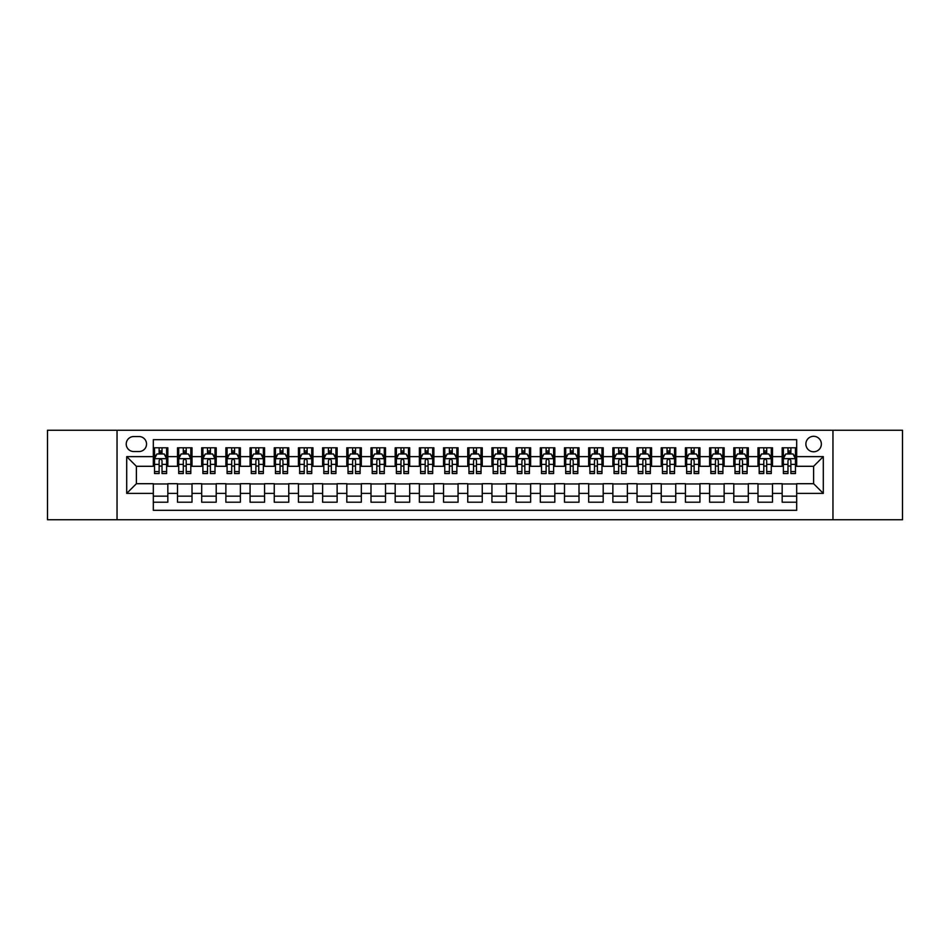 <?xml version="1.0" encoding="UTF-8"?>
<svg xmlns="http://www.w3.org/2000/svg" width="950" height="950" viewBox="0 0 950 950"><rect width="100%" height="100%" fill="white"/><g stroke="black" fill="none" stroke-linecap="round" stroke-linejoin="round"><path stroke-width="1.43" d="M813.616 436.299A7.742 7.742 0 0 0 805.873 444.042A7.742 7.742 0 0 0 813.616 451.784A7.742 7.742 0 0 0 821.358 444.042A7.742 7.742 0 0 0 813.616 436.299M832.96 519.745L902.5 519.745L902.5 430.255L832.96 430.255L832.96 519.745L117.04 519.745L117.04 430.255L47.5 430.255L47.5 519.745L117.04 519.745M796.682 447.794L782.171 447.794L782.171 456.617L772.492 456.617L772.492 466.296L782.171 466.296L782.171 456.617M772.492 456.617L772.492 447.794L757.981 447.794L757.981 456.617L748.315 456.617L748.315 466.296L757.981 466.296L757.981 456.617M748.315 456.617L748.315 447.794L733.792 447.794L733.792 456.617L724.126 456.617L724.126 466.296L733.792 466.296L733.792 456.617M724.126 456.617L724.126 447.794L709.614 447.794L709.614 456.617L699.936 456.617L699.936 466.296L709.614 466.296L709.614 456.617M699.936 456.617L699.936 447.794L685.425 447.794L685.425 456.617L675.747 456.617L675.747 466.296L685.425 466.296L685.425 456.617M675.747 456.617L675.747 447.794L661.236 447.794L661.236 456.617L651.557 456.617L651.557 466.296L661.236 466.296L661.236 456.617M651.557 456.617L651.557 447.794L637.046 447.794L637.046 456.617L627.38 456.617L627.38 466.296L637.046 466.296L637.046 456.617M627.38 456.617L627.38 447.794L612.869 447.794L612.869 456.617L603.191 456.617L603.191 466.296L612.869 466.296L612.869 456.617M603.191 456.617L603.191 447.794L588.679 447.794L588.679 456.617L579.001 456.617L579.001 466.296L588.679 466.296L588.679 456.617M579.001 456.617L579.001 447.794L564.49 447.794L564.49 456.617L554.812 456.617L554.812 466.296L564.49 466.296L564.49 456.617M554.812 456.617L554.812 447.794L540.301 447.794L540.301 456.617L530.634 456.617L530.634 466.296L540.301 466.296L540.301 456.617M530.634 456.617L530.634 447.794L516.123 447.794L516.123 456.617L506.445 456.617L506.445 466.296L516.123 466.296L516.123 456.617M506.445 456.617L506.445 447.794L491.934 447.794L491.934 456.617L482.256 456.617L482.256 466.296L491.934 466.296L491.934 456.617M482.256 456.617L482.256 447.794L467.744 447.794L467.744 456.617L458.066 456.617L458.066 466.296L467.744 466.296L467.744 456.617M458.066 456.617L458.066 447.794L443.555 447.794L443.555 456.617L433.877 456.617L433.877 466.296L443.555 466.296L443.555 456.617M433.877 456.617L433.877 447.794L419.366 447.794L419.366 456.617L409.699 456.617L409.699 466.296L419.366 466.296L419.366 456.617M409.699 456.617L409.699 447.794L395.188 447.794L395.188 456.617L385.51 456.617L385.51 466.296L395.188 466.296L395.188 456.617M385.51 456.617L385.51 447.794L370.999 447.794L370.999 456.617L361.321 456.617L361.321 466.296L370.999 466.296L370.999 456.617M361.321 456.617L361.321 447.794L346.809 447.794L346.809 456.617L337.131 456.617L337.131 466.296L346.809 466.296L346.809 456.617M337.131 456.617L337.131 447.794L322.62 447.794L322.62 456.617L312.954 456.617L312.954 466.296L322.62 466.296L322.62 456.617M312.954 456.617L312.954 447.794L298.442 447.794L298.442 456.617L288.764 456.617L288.764 466.296L298.442 466.296L298.442 456.617M288.764 456.617L288.764 447.794L274.253 447.794L274.253 456.617L264.575 456.617L264.575 466.296L274.253 466.296L274.253 456.617M264.575 456.617L264.575 447.794L250.064 447.794L250.064 456.617L240.386 456.617L240.386 466.296L250.064 466.296L250.064 456.617M240.386 456.617L240.386 447.794L225.874 447.794L225.874 456.617L216.208 456.617L216.208 466.296L225.874 466.296L225.874 456.617M216.208 456.617L216.208 447.794L201.685 447.794L201.685 456.617L192.019 456.617L192.019 466.296L201.685 466.296L201.685 456.617M192.019 456.617L192.019 447.794L177.507 447.794L177.507 466.296L167.829 466.296L167.829 447.794L153.318 447.794M153.318 502.206L167.829 502.206L167.829 483.704L177.507 483.704L177.507 502.206L192.019 502.206L192.019 483.704L201.685 483.704L201.685 493.383L192.019 493.383M201.685 493.383L201.685 502.206L216.208 502.206L216.208 483.704L225.874 483.704L225.874 493.383L216.208 493.383M225.874 493.383L225.874 502.206L240.386 502.206L240.386 483.704L250.064 483.704L250.064 493.383L240.386 493.383M250.064 493.383L250.064 502.206L264.575 502.206L264.575 483.704L274.253 483.704L274.253 493.383L264.575 493.383M274.253 493.383L274.253 502.206L288.764 502.206L288.764 483.704L298.442 483.704L298.442 493.383L288.764 493.383M298.442 493.383L298.442 502.206L312.954 502.206L312.954 483.704L322.62 483.704L322.62 493.383L312.954 493.383M322.62 493.383L322.62 502.206L337.131 502.206L337.131 483.704L346.809 483.704L346.809 493.383L337.131 493.383M346.809 493.383L346.809 502.206L361.321 502.206L361.321 483.704L370.999 483.704L370.999 493.383L361.321 493.383M370.999 493.383L370.999 502.206L385.51 502.206L385.51 483.704L395.188 483.704L395.188 493.383L385.51 493.383M395.188 493.383L395.188 502.206L409.699 502.206L409.699 483.704L419.366 483.704L419.366 493.383L409.699 493.383M419.366 493.383L419.366 502.206L433.877 502.206L433.877 483.704L443.555 483.704L443.555 493.383L433.877 493.383M443.555 493.383L443.555 502.206L458.066 502.206L458.066 483.704L467.744 483.704L467.744 493.383L458.066 493.383M467.744 493.383L467.744 502.206L482.256 502.206L482.256 483.704L491.934 483.704L491.934 493.383L482.256 493.383M491.934 493.383L491.934 502.206L506.445 502.206L506.445 483.704L516.123 483.704L516.123 493.383L506.445 493.383M516.123 493.383L516.123 502.206L530.634 502.206L530.634 483.704L540.301 483.704L540.301 493.383L530.634 493.383M540.301 493.383L540.301 502.206L554.812 502.206L554.812 483.704L564.49 483.704L564.49 493.383L554.812 493.383M564.49 493.383L564.49 502.206L579.001 502.206L579.001 483.704L588.679 483.704L588.679 493.383L579.001 493.383M588.679 493.383L588.679 502.206L603.191 502.206L603.191 483.704L612.869 483.704L612.869 493.383L603.191 493.383M612.869 493.383L612.869 502.206L627.38 502.206L627.38 483.704L637.046 483.704L637.046 493.383L627.38 493.383M637.046 493.383L637.046 502.206L651.557 502.206L651.557 483.704L661.236 483.704L661.236 493.383L651.557 493.383M661.236 493.383L661.236 502.206L675.747 502.206L675.747 483.704L685.425 483.704L685.425 493.383L675.747 493.383M685.425 493.383L685.425 502.206L699.936 502.206L699.936 483.704L709.614 483.704L709.614 493.383L699.936 493.383M709.614 493.383L709.614 502.206L724.126 502.206L724.126 483.704L733.792 483.704L733.792 493.383L724.126 493.383M733.792 493.383L733.792 502.206L748.315 502.206L748.315 483.704L757.981 483.704L757.981 493.383L748.315 493.383M757.981 493.383L757.981 502.206L772.492 502.206L772.492 483.704L782.171 483.704L782.171 493.383L772.492 493.383M133.724 451.535L139.044 451.535A7.493 7.493 0 0 0 146.549 444.042A7.493 7.493 0 0 0 139.044 436.549L133.724 436.549A7.493 7.493 0 0 0 126.231 444.042A7.493 7.493 0 0 0 133.724 451.535M832.96 430.255L117.04 430.255M796.682 456.617L796.682 439.684L153.318 439.684L153.318 466.296L136.384 466.296L136.384 483.704L153.318 483.704L153.318 510.316L796.682 510.316L796.682 483.704L813.616 483.704L813.616 466.296L796.682 466.296L796.682 456.617L823.294 456.617L823.294 493.383L796.682 493.383M153.318 493.383L126.706 493.383L126.706 456.617L153.318 456.617M782.171 493.383L782.171 502.206L796.682 502.206M153.318 453.839L154.529 453.839M159.125 453.839L162.023 453.839M166.618 453.839L167.829 453.839M153.318 466.046L154.529 466.046M159.125 466.046L162.023 466.046M166.618 466.046L167.829 466.046M153.318 483.954L167.829 483.954M153.318 496.161L167.829 496.161M177.507 466.046L178.719 466.046M183.303 466.046L186.212 466.046M190.808 466.046L192.019 466.046M177.507 453.839L178.719 453.839M183.303 453.839L186.212 453.839M190.808 453.839L192.019 453.839M177.507 483.954L192.019 483.954M177.507 496.161L192.019 496.161M201.685 483.954L216.208 483.954M201.685 496.161L216.208 496.161M201.685 453.839L202.896 453.839M207.492 453.839L210.401 453.839M214.997 453.839L216.208 453.839M201.685 466.046L202.896 466.046M207.492 466.046L210.401 466.046M214.997 466.046L216.208 466.046M225.874 483.954L240.386 483.954M225.874 496.161L240.386 496.161M225.874 453.839L227.086 453.839M231.681 453.839L234.579 453.839M239.174 453.839L240.386 453.839M225.874 466.046L227.086 466.046M231.681 466.046L234.579 466.046M239.174 466.046L240.386 466.046M250.064 483.954L264.575 483.954M250.064 496.161L264.575 496.161M250.064 453.839L251.275 453.839M255.871 453.839L258.768 453.839M263.364 453.839L264.575 453.839M250.064 466.046L251.275 466.046M255.871 466.046L258.768 466.046M263.364 466.046L264.575 466.046M274.253 483.954L288.764 483.954M274.253 496.161L288.764 496.161M274.253 453.839L275.464 453.839M280.06 453.839L282.957 453.839M287.553 453.839L288.764 453.839M274.253 466.046L275.464 466.046M280.06 466.046L282.957 466.046M287.553 466.046L288.764 466.046M298.442 483.954L312.954 483.954M298.442 496.161L312.954 496.161M298.442 453.839L299.642 453.839M304.238 453.839L307.147 453.839M311.742 453.839L312.954 453.839M298.442 466.046L299.642 466.046M304.238 466.046L307.147 466.046M311.742 466.046L312.954 466.046M322.62 483.954L337.131 483.954M322.62 496.161L337.131 496.161M322.62 453.839L323.831 453.839M328.427 453.839L331.336 453.839M335.932 453.839L337.131 453.839M322.62 466.046L323.831 466.046M328.427 466.046L331.336 466.046M335.932 466.046L337.131 466.046M346.809 483.954L361.321 483.954M346.809 496.161L361.321 496.161M346.809 453.839L348.021 453.839M352.616 453.839L355.514 453.839M360.109 453.839L361.321 453.839M346.809 466.046L348.021 466.046M352.616 466.046L355.514 466.046M360.109 466.046L361.321 466.046M370.999 483.954L385.51 483.954M370.999 496.161L385.51 496.161M370.999 453.839L372.21 453.839M376.806 453.839L379.703 453.839M384.299 453.839L385.51 453.839M370.999 466.046L372.21 466.046M376.806 466.046L379.703 466.046M384.299 466.046L385.51 466.046M395.188 483.954L409.699 483.954M395.188 496.161L409.699 496.161M395.188 453.839L396.387 453.839M400.983 453.839L403.892 453.839M408.488 453.839L409.699 453.839M395.188 466.046L396.387 466.046M400.983 466.046L403.892 466.046M408.488 466.046L409.699 466.046M419.366 483.954L433.877 483.954M419.366 496.161L433.877 496.161M419.366 453.839L420.577 453.839M425.173 453.839L428.082 453.839M432.678 453.839L433.877 453.839M419.366 466.046L420.577 466.046M425.173 466.046L428.082 466.046M432.678 466.046L433.877 466.046M443.555 483.954L458.066 483.954M443.555 496.161L458.066 496.161M443.555 453.839L444.766 453.839M449.362 453.839L452.259 453.839M456.855 453.839L458.066 453.839M443.555 466.046L444.766 466.046M449.362 466.046L452.259 466.046M456.855 466.046L458.066 466.046M467.744 483.954L482.256 483.954M467.744 496.161L482.256 496.161M467.744 453.839L468.956 453.839M473.551 453.839L476.449 453.839M481.044 453.839L482.256 453.839M467.744 466.046L468.956 466.046M473.551 466.046L476.449 466.046M481.044 466.046L482.256 466.046M491.934 483.954L506.445 483.954M491.934 496.161L506.445 496.161M491.934 453.839L493.145 453.839M497.741 453.839L500.638 453.839M505.234 453.839L506.445 453.839M491.934 466.046L493.145 466.046M497.741 466.046L500.638 466.046M505.234 466.046L506.445 466.046M516.123 483.954L530.634 483.954M516.123 496.161L530.634 496.161M516.123 453.839L517.322 453.839M521.918 453.839L524.827 453.839M529.423 453.839L530.634 453.839M516.123 466.046L517.322 466.046M521.918 466.046L524.827 466.046M529.423 466.046L530.634 466.046M540.301 483.954L554.812 483.954M540.301 496.161L554.812 496.161M540.301 453.839L541.512 453.839M546.107 453.839L549.017 453.839M553.612 453.839L554.812 453.839M540.301 466.046L541.512 466.046M546.107 466.046L549.017 466.046M553.612 466.046L554.812 466.046M564.49 483.954L579.001 483.954M564.49 496.161L579.001 496.161M564.49 453.839L565.701 453.839M570.297 453.839L573.194 453.839M577.79 453.839L579.001 453.839M564.49 466.046L565.701 466.046M570.297 466.046L573.194 466.046M577.79 466.046L579.001 466.046M588.679 483.954L603.191 483.954M588.679 496.161L603.191 496.161M588.679 453.839L589.891 453.839M594.486 453.839L597.384 453.839M601.979 453.839L603.191 453.839M588.679 466.046L589.891 466.046M594.486 466.046L597.384 466.046M601.979 466.046L603.191 466.046M612.869 483.954L627.38 483.954M612.869 496.161L627.38 496.161M612.869 453.839L614.068 453.839M618.664 453.839L621.573 453.839M626.169 453.839L627.38 453.839M612.869 466.046L614.068 466.046M618.664 466.046L621.573 466.046M626.169 466.046L627.38 466.046M637.046 483.954L651.557 483.954M637.046 496.161L651.557 496.161M637.046 453.839L638.258 453.839M642.853 453.839L645.762 453.839M650.358 453.839L651.557 453.839M637.046 466.046L638.258 466.046M642.853 466.046L645.762 466.046M650.358 466.046L651.557 466.046M661.236 483.954L675.747 483.954M661.236 496.161L675.747 496.161M661.236 453.839L662.447 453.839M667.043 453.839L669.94 453.839M674.536 453.839L675.747 453.839M661.236 466.046L662.447 466.046M667.043 466.046L669.94 466.046M674.536 466.046L675.747 466.046M685.425 483.954L699.936 483.954M685.425 496.161L699.936 496.161M685.425 453.839L686.636 453.839M691.232 453.839L694.129 453.839M698.725 453.839L699.936 453.839M685.425 466.046L686.636 466.046M691.232 466.046L694.129 466.046M698.725 466.046L699.936 466.046M709.614 483.954L724.126 483.954M709.614 496.161L724.126 496.161M709.614 453.839L710.826 453.839M715.421 453.839L718.319 453.839M722.914 453.839L724.126 453.839M709.614 466.046L710.826 466.046M715.421 466.046L718.319 466.046M722.914 466.046L724.126 466.046M733.792 483.954L748.315 483.954M733.792 496.161L748.315 496.161M733.792 453.839L735.003 453.839M739.599 453.839L742.508 453.839M747.104 453.839L748.315 453.839M733.792 466.046L735.003 466.046M739.599 466.046L742.508 466.046M747.104 466.046L748.315 466.046M757.981 483.954L772.492 483.954M757.981 496.161L772.492 496.161M757.981 453.839L759.193 453.839M763.788 453.839L766.697 453.839M771.281 453.839L772.492 453.839M757.981 466.046L759.193 466.046M763.788 466.046L766.697 466.046M771.281 466.046L772.492 466.046M782.171 483.954L796.682 483.954M782.171 496.161L796.682 496.161M782.171 453.839L783.382 453.839M787.977 453.839L790.875 453.839M795.471 453.839L796.682 453.839M782.171 466.046L783.382 466.046M787.977 466.046L790.875 466.046M795.471 466.046L796.682 466.046M136.384 466.296L126.706 456.617M136.384 483.704L126.706 493.383M823.294 456.617L813.616 466.296M823.294 493.383L813.616 483.704M162.023 450.929L159.125 450.929M166.618 471.58L162.023 471.58L162.023 473.551L166.618 473.551L166.618 458.791L164.196 453.957L156.94 453.957L154.529 458.791L154.529 473.551L159.125 473.551L159.125 471.58L154.529 471.58M154.529 458.791L154.529 447.794M166.618 458.791L166.618 447.794M159.125 453.957L159.125 447.794M162.023 447.794L162.023 453.957M162.023 471.58L162.023 460.608C161.061 458.743 160.087 458.743 159.125 460.608L159.125 471.58M186.212 450.929L183.303 450.929M190.808 471.58L186.212 471.58L186.212 473.551L190.808 473.551L190.808 458.791L188.385 453.957L181.129 453.957L178.719 458.791L178.719 473.551L183.303 473.551L183.303 471.58L178.719 471.58M178.719 458.791L178.719 447.794M190.808 458.791L190.808 447.794M183.303 453.957L183.303 447.794M186.212 447.794L186.212 453.957M186.212 471.58L186.212 460.608C185.25 458.743 184.276 458.743 183.303 460.608L183.303 471.58M210.401 450.929L207.492 450.929M214.997 471.58L210.401 471.58L210.401 473.551L214.997 473.551L214.997 458.791L212.574 453.957L205.319 453.957L202.896 458.791L202.896 473.551L207.492 473.551L207.492 471.58L202.896 471.58M202.896 458.791L202.896 447.794M214.997 458.791L214.997 447.794M207.492 453.957L207.492 447.794M210.401 447.794L210.401 453.957M210.401 471.58L210.401 460.608C209.428 458.743 208.466 458.743 207.492 460.608L207.492 471.58M234.579 450.929L231.681 450.929M239.174 471.58L234.579 471.58L234.579 473.551L239.174 473.551L239.174 458.791L236.764 453.957L229.508 453.957L227.086 458.791L227.086 473.551L231.681 473.551L231.681 471.58L227.086 471.58M227.086 458.791L227.086 447.794M239.174 458.791L239.174 447.794M231.681 453.957L231.681 447.794M234.579 447.794L234.579 453.957M234.579 471.58L234.579 460.608C233.617 458.743 232.655 458.743 231.681 460.608L231.681 471.58M258.768 450.929L255.871 450.929M263.364 471.58L258.768 471.58L258.768 473.551L263.364 473.551L263.364 458.791L260.953 453.957L253.697 453.957L251.275 458.791L251.275 473.551L255.871 473.551L255.871 471.58L251.275 471.58M251.275 458.791L251.275 447.794M263.364 458.791L263.364 447.794M255.871 453.957L255.871 447.794M258.768 447.794L258.768 453.957M258.768 471.58L258.768 460.608C257.806 458.743 256.832 458.743 255.871 460.608L255.871 471.58M282.957 450.929L280.06 450.929M287.553 471.58L282.957 471.58L282.957 473.551L287.553 473.551L287.553 458.791L285.131 453.957L277.875 453.957L275.464 458.791L275.464 473.551L280.06 473.551L280.06 471.58L275.464 471.58M275.464 458.791L275.464 447.794M287.553 458.791L287.553 447.794M280.06 453.957L280.06 447.794M282.957 447.794L282.957 453.957M282.957 471.58L282.957 460.608C281.996 458.743 281.022 458.743 280.06 460.608L280.06 471.58M307.147 450.929L304.238 450.929M311.742 471.58L307.147 471.58L307.147 473.551L311.742 473.551L311.742 458.791L309.32 453.957L302.064 453.957L299.642 458.791L299.642 473.551L304.238 473.551L304.238 471.58L299.642 471.58M299.642 458.791L299.642 447.794M311.742 458.791L311.742 447.794M304.238 453.957L304.238 447.794M307.147 447.794L307.147 453.957M307.147 471.58L307.147 460.608C306.173 458.743 305.211 458.743 304.238 460.608L304.238 471.58M331.336 450.929L328.427 450.929M335.932 471.58L331.336 471.58L331.336 473.551L335.932 473.551L335.932 458.791L333.509 453.957L326.254 453.957L323.831 458.791L323.831 473.551L328.427 473.551L328.427 471.58L323.831 471.58M323.831 458.791L323.831 447.794M335.932 458.791L335.932 447.794M328.427 453.957L328.427 447.794M331.336 447.794L331.336 453.957M331.336 471.58L331.336 460.608C330.363 458.743 329.401 458.743 328.427 460.608L328.427 471.58M355.514 450.929L352.616 450.929M360.109 471.58L355.514 471.58L355.514 473.551L360.109 473.551L360.109 458.791L357.699 453.957L350.443 453.957L348.021 458.791L348.021 473.551L352.616 473.551L352.616 471.58L348.021 471.58M348.021 458.791L348.021 447.794M360.109 458.791L360.109 447.794M352.616 453.957L352.616 447.794M355.514 447.794L355.514 453.957M355.514 471.58L355.514 460.608C354.552 458.743 353.578 458.743 352.616 460.608L352.616 471.58M379.703 450.929L376.806 450.929M384.299 471.58L379.703 471.58L379.703 473.551L384.299 473.551L384.299 458.791L381.876 453.957L374.621 453.957L372.21 458.791L372.21 473.551L376.806 473.551L376.806 471.58L372.21 471.58M372.21 458.791L372.21 447.794M384.299 458.791L384.299 447.794M376.806 453.957L376.806 447.794M379.703 447.794L379.703 453.957M379.703 471.58L379.703 460.608C378.741 458.743 377.767 458.743 376.806 460.608L376.806 471.58M403.892 450.929L400.983 450.929M408.488 471.58L403.892 471.58L403.892 473.551L408.488 473.551L408.488 458.791L406.066 453.957L398.81 453.957L396.387 458.791L396.387 473.551L400.983 473.551L400.983 471.58L396.387 471.58M396.387 458.791L396.387 447.794M408.488 458.791L408.488 447.794M400.983 453.957L400.983 447.794M403.892 447.794L403.892 453.957M403.892 471.58L403.892 460.608C402.931 458.743 401.957 458.743 400.983 460.608L400.983 471.58M428.082 450.929L425.173 450.929M432.678 471.58L428.082 471.58L428.082 473.551L432.678 473.551L432.678 458.791L430.255 453.957L422.999 453.957L420.577 458.791L420.577 473.551L425.173 473.551L425.173 471.58L420.577 471.58M420.577 458.791L420.577 447.794M432.678 458.791L432.678 447.794M425.173 453.957L425.173 447.794M428.082 447.794L428.082 453.957M428.082 471.58L428.082 460.608C427.108 458.743 426.146 458.743 425.173 460.608L425.173 471.58M452.259 450.929L449.362 450.929M456.855 471.58L452.259 471.58L452.259 473.551L456.855 473.551L456.855 458.791L454.444 453.957L447.189 453.957L444.766 458.791L444.766 473.551L449.362 473.551L449.362 471.58L444.766 471.58M444.766 458.791L444.766 447.794M456.855 458.791L456.855 447.794M449.362 453.957L449.362 447.794M452.259 447.794L452.259 453.957M452.259 471.58L452.259 460.608C451.298 458.743 450.336 458.743 449.362 460.608L449.362 471.58M476.449 450.929L473.551 450.929M481.044 471.58L476.449 471.58L476.449 473.551L481.044 473.551L481.044 458.791L478.634 453.957L471.366 453.957L468.956 458.791L468.956 473.551L473.551 473.551L473.551 471.58L468.956 471.58M468.956 458.791L468.956 447.794M481.044 458.791L481.044 447.794M473.551 453.957L473.551 447.794M476.449 447.794L476.449 453.957M476.449 471.58L476.449 460.608C475.487 458.743 474.513 458.743 473.551 460.608L473.551 471.58M500.638 450.929L497.741 450.929M505.234 471.58L500.638 471.58L500.638 473.551L505.234 473.551L505.234 458.791L502.811 453.957L495.556 453.957L493.145 458.791L493.145 473.551L497.741 473.551L497.741 471.58L493.145 471.58M493.145 458.791L493.145 447.794M505.234 458.791L505.234 447.794M497.741 453.957L497.741 447.794M500.638 447.794L500.638 453.957M500.638 471.58L500.638 460.608C499.676 458.743 498.702 458.743 497.741 460.608L497.741 471.58M524.827 450.929L521.918 450.929M529.423 471.58L524.827 471.58L524.827 473.551L529.423 473.551L529.423 458.791L527.001 453.957L519.745 453.957L517.322 458.791L517.322 473.551L521.918 473.551L521.918 471.58L517.322 471.58M517.322 458.791L517.322 447.794M529.423 458.791L529.423 447.794M521.918 453.957L521.918 447.794M524.827 447.794L524.827 453.957M524.827 471.58L524.827 460.608C523.854 458.743 522.892 458.743 521.918 460.608L521.918 471.58M549.017 450.929L546.107 450.929M553.612 471.58L549.017 471.58L549.017 473.551L553.612 473.551L553.612 458.791L551.19 453.957L543.934 453.957L541.512 458.791L541.512 473.551L546.107 473.551L546.107 471.58L541.512 471.58M541.512 458.791L541.512 447.794M553.612 458.791L553.612 447.794M546.107 453.957L546.107 447.794M549.017 447.794L549.017 453.957M549.017 471.58L549.017 460.608C548.043 458.743 547.081 458.743 546.107 460.608L546.107 471.58M573.194 450.929L570.297 450.929M577.79 471.58L573.194 471.58L573.194 473.551L577.79 473.551L577.79 458.791L575.379 453.957L568.124 453.957L565.701 458.791L565.701 473.551L570.297 473.551L570.297 471.58L565.701 471.58M565.701 458.791L565.701 447.794M577.79 458.791L577.79 447.794M570.297 453.957L570.297 447.794M573.194 447.794L573.194 453.957M573.194 471.58L573.194 460.608C572.232 458.743 571.259 458.743 570.297 460.608L570.297 471.58M597.384 450.929L594.486 450.929M601.979 471.58L597.384 471.58L597.384 473.551L601.979 473.551L601.979 458.791L599.557 453.957L592.301 453.957L589.891 458.791L589.891 473.551L594.486 473.551L594.486 471.58L589.891 471.58M589.891 458.791L589.891 447.794M601.979 458.791L601.979 447.794M594.486 453.957L594.486 447.794M597.384 447.794L597.384 453.957M597.384 471.58L597.384 460.608C596.422 458.743 595.448 458.743 594.486 460.608L594.486 471.58M621.573 450.929L618.664 450.929M626.169 471.58L621.573 471.58L621.573 473.551L626.169 473.551L626.169 458.791L623.746 453.957L616.491 453.957L614.068 458.791L614.068 473.551L618.664 473.551L618.664 471.58L614.068 471.58M614.068 458.791L614.068 447.794M626.169 458.791L626.169 447.794M618.664 453.957L618.664 447.794M621.573 447.794L621.573 453.957M621.573 471.58L621.573 460.608C620.599 458.743 619.637 458.743 618.664 460.608L618.664 471.58M645.762 450.929L642.853 450.929M650.358 471.58L645.762 471.58L645.762 473.551L650.358 473.551L650.358 458.791L647.936 453.957L640.68 453.957L638.258 458.791L638.258 473.551L642.853 473.551L642.853 471.58L638.258 471.58M638.258 458.791L638.258 447.794M650.358 458.791L650.358 447.794M642.853 453.957L642.853 447.794M645.762 447.794L645.762 453.957M645.762 471.58L645.762 460.608C644.789 458.743 643.827 458.743 642.853 460.608L642.853 471.58M669.94 450.929L667.043 450.929M674.536 471.58L669.94 471.58L669.94 473.551L674.536 473.551L674.536 458.791L672.125 453.957L664.869 453.957L662.447 458.791L662.447 473.551L667.043 473.551L667.043 471.58L662.447 471.58M662.447 458.791L662.447 447.794M674.536 458.791L674.536 447.794M667.043 453.957L667.043 447.794M669.94 447.794L669.94 453.957M669.94 471.58L669.94 460.608C668.978 458.743 668.016 458.743 667.043 460.608L667.043 471.58M694.129 450.929L691.232 450.929M698.725 471.58L694.129 471.58L694.129 473.551L698.725 473.551L698.725 458.791L696.303 453.957L689.047 453.957L686.636 458.791L686.636 473.551L691.232 473.551L691.232 471.58L686.636 471.58M686.636 458.791L686.636 447.794M698.725 458.791L698.725 447.794M691.232 453.957L691.232 447.794M694.129 447.794L694.129 453.957M694.129 471.58L694.129 460.608C693.168 458.743 692.194 458.743 691.232 460.608L691.232 471.58M718.319 450.929L715.421 450.929M722.914 471.58L718.319 471.58L718.319 473.551L722.914 473.551L722.914 458.791L720.492 453.957L713.236 453.957L710.826 458.791L710.826 473.551L715.421 473.551L715.421 471.58L710.826 471.58M710.826 458.791L710.826 447.794M722.914 458.791L722.914 447.794M715.421 453.957L715.421 447.794M718.319 447.794L718.319 453.957M718.319 471.58L718.319 460.608C717.357 458.743 716.383 458.743 715.421 460.608L715.421 471.58M742.508 450.929L739.599 450.929M747.104 471.58L742.508 471.58L742.508 473.551L747.104 473.551L747.104 458.791L744.681 453.957L737.426 453.957L735.003 458.791L735.003 473.551L739.599 473.551L739.599 471.58L735.003 471.58M735.003 458.791L735.003 447.794M747.104 458.791L747.104 447.794M739.599 453.957L739.599 447.794M742.508 447.794L742.508 453.957M742.508 471.58L742.508 460.608C741.534 458.743 740.572 458.743 739.599 460.608L739.599 471.58M766.697 450.929L763.788 450.929M771.281 471.58L766.697 471.58L766.697 473.551L771.281 473.551L771.281 458.791L768.871 453.957L761.615 453.957L759.193 458.791L759.193 473.551L763.788 473.551L763.788 471.58L759.193 471.58M759.193 458.791L759.193 447.794M771.281 458.791L771.281 447.794M763.788 453.957L763.788 447.794M766.697 447.794L766.697 453.957M766.697 471.58L766.697 460.608C765.724 458.743 764.762 458.743 763.788 460.608L763.788 471.58M790.875 450.929L787.977 450.929M795.471 471.58L790.875 471.58L790.875 473.551L795.471 473.551L795.471 458.791L793.06 453.957L785.804 453.957L783.382 458.791L783.382 473.551L787.977 473.551L787.977 471.58L783.382 471.58M783.382 458.791L783.382 447.794M795.471 458.791L795.471 447.794M787.977 453.957L787.977 447.794M790.875 447.794L790.875 453.957M790.875 471.58L790.875 460.608C789.913 458.743 788.939 458.743 787.977 460.608L787.977 471.58M177.507 493.383L167.829 493.383M177.507 456.617L167.829 456.617M166.559 458.672L154.589 458.672M154.529 455.287L156.275 455.287M164.861 455.287L166.618 455.287M159.125 464.396L154.529 464.396M166.618 464.396L162.023 464.396M162.023 452.473L159.125 452.473M190.748 458.672L178.778 458.672M178.719 455.287L180.464 455.287M189.05 455.287L190.808 455.287M183.303 464.396L178.719 464.396M190.808 464.396L186.212 464.396M186.212 452.473L183.303 452.473M214.938 458.672L202.956 458.672M202.896 455.287L204.654 455.287M213.239 455.287L214.997 455.287M207.492 464.396L202.896 464.396M214.997 464.396L210.401 464.396M210.401 452.473L207.492 452.473M239.115 458.672L227.145 458.672M227.086 455.287L228.843 455.287M237.429 455.287L239.174 455.287M231.681 464.396L227.086 464.396M239.174 464.396L234.579 464.396M234.579 452.473L231.681 452.473M263.304 458.672L251.334 458.672M251.275 455.287L253.021 455.287M261.618 455.287L263.364 455.287M255.871 464.396L251.275 464.396M263.364 464.396L258.768 464.396M258.768 452.473L255.871 452.473M287.494 458.672L275.524 458.672M275.464 455.287L277.21 455.287M285.796 455.287L287.553 455.287M280.06 464.396L275.464 464.396M287.553 464.396L282.957 464.396M282.957 452.473L280.06 452.473M311.683 458.672L299.701 458.672M299.642 455.287L301.399 455.287M309.985 455.287L311.742 455.287M304.238 464.396L299.642 464.396M311.742 464.396L307.147 464.396M307.147 452.473L304.238 452.473M335.861 458.672L323.891 458.672M323.831 455.287L325.589 455.287M334.174 455.287L335.932 455.287M328.427 464.396L323.831 464.396M335.932 464.396L331.336 464.396M331.336 452.473L328.427 452.473M360.05 458.672L348.08 458.672M348.021 455.287L349.778 455.287M358.364 455.287L360.109 455.287M352.616 464.396L348.021 464.396M360.109 464.396L355.514 464.396M355.514 452.473L352.616 452.473M384.239 458.672L372.269 458.672M372.21 455.287L373.956 455.287M382.541 455.287L384.299 455.287M376.806 464.396L372.21 464.396M384.299 464.396L379.703 464.396M379.703 452.473L376.806 452.473M408.429 458.672L396.459 458.672M396.387 455.287L398.145 455.287M406.731 455.287L408.488 455.287M400.983 464.396L396.387 464.396M408.488 464.396L403.892 464.396M403.892 452.473L400.983 452.473M432.618 458.672L420.636 458.672M420.577 455.287L422.334 455.287M430.92 455.287L432.678 455.287M425.173 464.396L420.577 464.396M432.678 464.396L428.082 464.396M428.082 452.473L425.173 452.473M456.796 458.672L444.826 458.672M444.766 455.287L446.524 455.287M455.109 455.287L456.855 455.287M449.362 464.396L444.766 464.396M456.855 464.396L452.259 464.396M452.259 452.473L449.362 452.473M480.985 458.672L469.015 458.672M468.956 455.287L470.701 455.287M479.299 455.287L481.044 455.287M473.551 464.396L468.956 464.396M481.044 464.396L476.449 464.396M476.449 452.473L473.551 452.473M505.174 458.672L493.204 458.672M493.145 455.287L494.891 455.287M503.476 455.287L505.234 455.287M497.741 464.396L493.145 464.396M505.234 464.396L500.638 464.396M500.638 452.473L497.741 452.473M529.364 458.672L517.382 458.672M517.322 455.287L519.08 455.287M527.666 455.287L529.423 455.287M521.918 464.396L517.322 464.396M529.423 464.396L524.827 464.396M524.827 452.473L521.918 452.473M553.541 458.672L541.571 458.672M541.512 455.287L543.269 455.287M551.855 455.287L553.612 455.287M546.107 464.396L541.512 464.396M553.612 464.396L549.017 464.396M549.017 452.473L546.107 452.473M577.731 458.672L565.761 458.672M565.701 455.287L567.459 455.287M576.044 455.287L577.79 455.287M570.297 464.396L565.701 464.396M577.79 464.396L573.194 464.396M573.194 452.473L570.297 452.473M601.92 458.672L589.95 458.672M589.891 455.287L591.636 455.287M600.222 455.287L601.979 455.287M594.486 464.396L589.891 464.396M601.979 464.396L597.384 464.396M597.384 452.473L594.486 452.473M626.109 458.672L614.139 458.672M614.068 455.287L615.826 455.287M624.411 455.287L626.169 455.287M618.664 464.396L614.068 464.396M626.169 464.396L621.573 464.396M621.573 452.473L618.664 452.473M650.299 458.672L638.317 458.672M638.258 455.287L640.015 455.287M648.601 455.287L650.358 455.287M642.853 464.396L638.258 464.396M650.358 464.396L645.762 464.396M645.762 452.473L642.853 452.473M674.476 458.672L662.506 458.672M662.447 455.287L664.204 455.287M672.79 455.287L674.536 455.287M667.043 464.396L662.447 464.396M674.536 464.396L669.94 464.396M669.94 452.473L667.043 452.473M698.666 458.672L686.696 458.672M686.636 455.287L688.382 455.287M696.979 455.287L698.725 455.287M691.232 464.396L686.636 464.396M698.725 464.396L694.129 464.396M694.129 452.473L691.232 452.473M722.855 458.672L710.885 458.672M710.826 455.287L712.571 455.287M721.157 455.287L722.914 455.287M715.421 464.396L710.826 464.396M722.914 464.396L718.319 464.396M718.319 452.473L715.421 452.473M747.044 458.672L735.062 458.672M735.003 455.287L736.761 455.287M745.346 455.287L747.104 455.287M739.599 464.396L735.003 464.396M747.104 464.396L742.508 464.396M742.508 452.473L739.599 452.473M771.222 458.672L759.252 458.672M759.193 455.287L760.95 455.287M769.536 455.287L771.281 455.287M763.788 464.396L759.193 464.396M771.281 464.396L766.697 464.396M766.697 452.473L763.788 452.473M795.411 458.672L783.441 458.672M783.382 455.287L785.139 455.287M793.725 455.287L795.471 455.287M787.977 464.396L783.382 464.396M795.471 464.396L790.875 464.396M790.875 452.473L787.977 452.473"/></g></svg>
